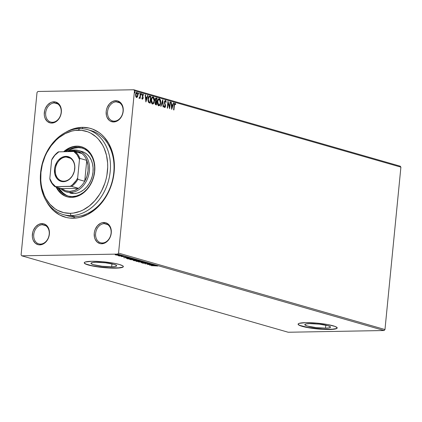 <?xml version="1.0" encoding="UTF-8"?>
<svg xmlns="http://www.w3.org/2000/svg" width="422" height="422" viewBox="0 0 422 422"><rect width="100%" height="100%" fill="white"/><g stroke="black" fill="none" stroke-linecap="round" stroke-linejoin="round"><path stroke-width="0.63" d="M87.586 129.628A44.183 34.208 106 0 1 109.477 176.533A44.183 34.208 106 0 1 71.133 215.6A44.183 34.208 106 0 1 63.216 214.571A44.183 34.208 106 0 1 41.324 167.666A44.183 34.208 106 0 1 79.668 128.599L78.281 130.192A42.221 32.689 106 0 1 107.462 171.163A42.221 32.689 106 0 1 70.131 213.326L71.133 215.6A44.183 34.208 -74 0 0 110.205 171.474A44.183 34.208 -74 0 0 79.668 128.599A44.183 34.208 106 0 1 87.586 129.628L91.168 130.656A44.183 34.208 106 0 1 113.059 177.562A44.183 34.208 106 0 1 74.72 216.628L73.333 218.221A46.146 35.728 106 0 1 46.188 200.872L48.936 205.377L51.284 208.32L53.889 210.926L59.76 215.014L66.328 217.478L69.794 218.068L76.92 217.937L80.512 217.219L87.586 214.513L94.28 210.203L100.346 204.454L105.542 197.485L107.752 193.629L111.287 185.353L113.529 176.591L114.14 172.134L114.315 163.282L113.871 158.973L111.951 150.791L108.718 143.459L104.297 137.25L101.691 134.644L98.853 132.408L92.608 129.116L89.253 128.098L82.243 127.349L82.854 128.726L82.243 127.349A46.146 35.728 106 0 1 114.14 172.134A46.146 35.728 106 0 1 73.333 218.221L74.72 216.628A44.183 34.208 -74 0 0 113.27 176.38A44.183 34.208 -74 0 0 89.358 130.208M40.528 244.08A9.817 7.601 -74 0 0 49.21 234.273A9.817 7.601 -74 0 0 42.427 224.747L41.92 223.607A10.798 8.361 106 0 1 49.39 234.089A10.798 8.361 106 0 1 39.837 244.876L40.528 244.08A9.817 7.601 106 0 1 38.771 243.853A9.817 7.601 106 0 1 33.908 233.429A9.817 7.601 106 0 1 42.427 224.747A9.817 7.601 106 0 1 44.183 224.979A9.817 7.601 106 0 1 49.047 235.402A9.817 7.601 106 0 1 40.528 244.08L39.837 244.876L43.171 244.011L46.162 241.653L47.375 240.023L48.34 238.172L49.39 234.089L49.142 230.032L47.633 226.614L45.101 224.362L43.561 223.787L41.92 223.607L38.587 224.478L35.601 226.83L33.417 230.317L32.737 232.316L32.33 236.468L32.621 238.451L33.227 240.276L35.284 243.172L38.196 244.702L39.837 244.876A10.798 8.361 106 0 1 32.373 234.395A10.798 8.361 106 0 1 41.92 223.607L42.427 224.747L45.798 225.717L42.427 224.747A9.817 7.601 -74 0 0 33.744 234.553A9.817 7.601 -74 0 0 40.528 244.08M52.47 122.28A9.817 7.601 -74 0 0 61.153 112.474A9.817 7.601 -74 0 0 54.369 102.942L53.868 101.807A10.798 8.361 106 0 1 61.332 112.289A10.798 8.361 106 0 1 51.779 123.071L52.47 122.28A9.817 7.601 106 0 1 50.714 122.048A9.817 7.601 106 0 1 45.85 111.624A9.817 7.601 106 0 1 54.369 102.942A9.817 7.601 106 0 1 56.126 103.174A9.817 7.601 106 0 1 60.995 113.597A9.817 7.601 106 0 1 52.47 122.28L51.779 123.071L55.113 122.206L58.104 119.853L59.317 118.218L60.283 116.366L61.332 112.289L61.084 108.227L60.478 106.407L58.415 103.511L55.504 101.982L52.186 102.04L50.529 102.673L47.544 105.031L45.36 108.512L44.679 110.517L44.273 114.663L44.563 116.651L45.17 118.476L47.227 121.367L50.139 122.897L51.779 123.071A10.798 8.361 106 0 1 44.315 112.595A10.798 8.361 106 0 1 53.868 101.807L54.369 102.942L57.74 103.912L54.369 102.942A9.817 7.601 -74 0 0 45.687 112.748A9.817 7.601 -74 0 0 52.47 122.28M114.351 121.167A9.817 7.601 -74 0 0 123.034 111.361A9.817 7.601 -74 0 0 116.245 101.834L115.744 100.694A10.798 8.361 106 0 1 123.208 111.176A10.798 8.361 106 0 1 113.655 121.963L114.351 121.167A9.817 7.601 106 0 1 112.59 120.94A9.817 7.601 106 0 1 107.726 110.517A9.817 7.601 106 0 1 116.245 101.834A9.817 7.601 106 0 1 118.007 102.061A9.817 7.601 106 0 1 122.871 112.484A9.817 7.601 106 0 1 114.351 121.167L113.655 121.963L116.994 121.093L119.98 118.74L121.193 117.11L122.164 115.259L123.208 111.176L122.96 107.119L121.452 103.701L120.291 102.404L117.385 100.869L115.744 100.694L112.405 101.565L109.419 103.917L107.241 107.399L106.56 109.403L106.191 111.482L106.439 115.538L107.046 117.363L109.108 120.254L110.48 121.214L113.655 121.963A10.798 8.361 106 0 1 106.191 111.482A10.798 8.361 106 0 1 115.744 100.694L116.245 101.834L119.616 102.799L116.245 101.834A9.817 7.601 -74 0 0 107.563 111.64A9.817 7.601 -74 0 0 114.351 121.167M102.409 242.972A9.817 7.601 -74 0 0 111.091 233.166A9.817 7.601 -74 0 0 104.303 223.639L103.801 222.499A10.798 8.361 106 0 1 111.266 232.981A10.798 8.361 106 0 1 101.713 243.768L102.409 242.972A9.817 7.601 106 0 1 100.647 242.745A9.817 7.601 106 0 1 95.783 232.322A9.817 7.601 106 0 1 104.303 223.639A9.817 7.601 106 0 1 106.064 223.866A9.817 7.601 106 0 1 110.928 234.289A9.817 7.601 106 0 1 102.409 242.972L101.713 243.768L105.052 242.898L108.037 240.545L109.251 238.915L110.216 237.064L111.266 232.981L111.018 228.924L109.509 225.506L106.977 223.249L105.442 222.674L102.119 222.732L100.462 223.365L97.477 225.723L95.298 229.204L94.618 231.209L94.248 233.287L94.496 237.343L95.103 239.168L97.165 242.059L100.072 243.594L101.713 243.768A10.798 8.361 106 0 1 94.248 233.287A10.798 8.361 106 0 1 103.801 222.499L104.303 223.639L107.673 224.604L104.303 223.639A9.817 7.601 -74 0 0 95.62 233.445A9.817 7.601 -74 0 0 102.409 242.972M325.515 328.131L325.805 325.193L325.515 328.131L316.015 327.599L307.474 326.058L305.243 325.183L304.9 324.412L306.499 323.864L309.795 323.621A12.924 1.888 5.6 0 1 323.405 324.734A12.924 1.888 5.6 0 1 330.516 327.14A12.924 1.888 5.6 0 1 325.515 328.131A12.924 1.888 5.6 0 1 311.9 327.024A12.924 1.888 5.6 0 1 304.795 324.618A12.924 1.888 5.6 0 1 309.795 323.621L319.29 324.154L327.831 325.694L330.067 326.57L330.41 327.34L328.812 327.889L325.515 328.131M111.661 266.783L111.951 263.845L111.661 266.783L102.161 266.256L93.621 264.71L91.389 263.834L91.046 263.064L92.645 262.516L95.942 262.273A12.924 1.888 5.6 0 1 109.556 263.386A12.924 1.888 5.6 0 1 116.662 265.791A12.924 1.888 5.6 0 1 111.661 266.783A12.924 1.888 5.6 0 1 98.046 265.675A12.924 1.888 5.6 0 1 90.941 263.27A12.924 1.888 5.6 0 1 95.942 262.273L105.442 262.806L113.982 264.346L116.214 265.222L116.556 265.997L114.958 266.546L111.661 266.783M84.258 262.711A19.639 2.87 -174.4 0 0 95.356 266.319A19.639 2.87 -174.4 0 0 115.749 267.959L115.728 268.149A19.639 2.87 5.6 0 1 95.04 266.461A19.639 2.87 5.6 0 1 84.236 262.806A19.639 2.87 5.6 0 1 91.838 261.297L85.255 262.025L84.395 262.495L84.284 263.048L86.278 264.325L94.064 266.293L105.12 267.727L112.484 268.139L120.739 267.785L123.171 266.952L123.282 266.398L122.644 265.776L119.252 264.446L113.502 263.154L102.44 261.719L91.838 261.297A19.639 2.87 5.6 0 1 112.526 262.985A19.639 2.87 5.6 0 1 123.324 266.641A19.639 2.87 5.6 0 1 115.728 268.149L115.749 267.959A19.639 2.87 -174.4 0 0 123.324 266.54M298.111 324.059A19.639 2.87 -174.4 0 0 309.21 327.667A19.639 2.87 -174.4 0 0 329.603 329.302L329.582 329.498A19.639 2.87 5.6 0 1 308.893 327.81A19.639 2.87 5.6 0 1 298.09 324.154A19.639 2.87 5.6 0 1 305.686 322.645L299.108 323.373L298.248 323.843L298.138 324.397L300.132 325.673L307.918 327.641L318.974 329.076L326.333 329.487L334.593 329.128L337.02 328.3L337.136 327.746L335.137 326.464L327.356 324.502L316.294 323.067L305.686 322.645A19.639 2.87 5.6 0 1 326.38 324.333A19.639 2.87 5.6 0 1 337.178 327.989A19.639 2.87 5.6 0 1 329.582 329.498L329.603 329.302A19.639 2.87 -174.4 0 0 337.178 327.889M384.975 329.54L118.556 253.116L134.481 90.709L400.9 167.138L384.975 329.54L384.11 330.521L288.2 332.246L21.78 255.816L117.685 254.097L384.11 330.521L288.2 332.246L21.78 255.816L21.1 254.862L37.025 92.46L21.1 254.862L21.78 255.816L117.685 254.097L118.556 253.116L117.685 254.097L384.11 330.521L384.975 329.54L400.9 167.138L134.481 90.709L118.556 253.116L384.975 329.54M136.67 92.339L137.018 92.344C136.195 92.407 135.72 93.146 135.594 94.549L135.731 96.401L136.517 97.461L137.646 96.527L137.91 93.832L137.155 92.397L136.48 92.429L136.042 92.956L135.573 94.781L135.794 96.591L136.649 97.487L137.466 96.891L136.211 97.466M139.281 98.252L139.925 97.598L139.613 97.603L140.173 98.421L140.658 93.473L140.336 93.383L139.872 97.049L139.054 98.015L139.482 98.231L139.925 97.598L139.851 98.326L140.173 98.421L140.658 93.473L140.347 93.484L139.872 98.337L140.347 93.484L140.658 93.473L140.336 93.383L139.956 96.728L139.054 98.015L139.36 98.263M142.805 94.665L142.151 95.351L142.931 94.66L143.322 95.309L143.549 94.903L142.873 94.032L142.219 94.797L142.768 98.178L142.399 98.521L142.072 97.893L141.839 98.263L142.393 99.149L143.058 98.468L143.105 97.234L142.457 95.346L142.757 94.686L143.322 95.309L143.549 94.903L142.836 94.027M149.362 96.089L149.926 96.132L148.987 96.258L148.27 97.54L148.017 100.869L148.628 102.467L150.232 103.179L150.897 96.411L149.203 96.079M155.934 97.951L156.277 97.957L155.106 99.592L155.597 101.512L155.064 102.841L155.86 104.793L156.451 104.962L157.116 98.194L155.955 97.946L155.338 98.616L155.09 100.141L155.597 101.512L155.053 103.501L155.47 104.598L156.451 104.962L157.116 98.194L156.805 98.205L156.151 104.878L156.805 98.205L157.116 98.194L156.093 97.93M162.744 99.814L160.687 106.18L161.035 106.281L162.56 101.438L163.071 106.861L163.419 106.961L162.744 99.814L160.687 106.18L161.035 106.281L162.56 101.438L163.071 106.861L163.419 106.961L162.744 99.814M170.034 101.902L169.544 106.935L167.945 101.301L167.281 108.069L167.603 108.164L168.098 103.116L169.691 108.76L170.356 101.997L170.034 101.902L169.544 106.935L168.019 101.322L167.281 108.069L167.603 108.164L168.098 103.116L169.691 108.76L170.356 101.997L170.034 101.902M175.051 103.163L174.054 105.315L173.606 109.884L173.927 109.978L174.508 104.44L174.903 103.849L175.552 104.645L175.763 104.171L175.051 103.163L174.286 103.838L173.606 109.884L173.927 109.978L174.37 105.474L174.059 105.479L173.627 109.889L174.059 105.479L174.37 105.474L174.988 103.859L175.552 104.645L175.763 104.171L174.908 103.142M171.733 109.345L173.732 102.963L173.384 102.862L172.74 104.909L171.569 104.572L171.348 102.282L171 102.182L171.675 109.33L173.732 102.963L173.384 102.862L172.74 104.909L171.569 104.572L171.348 102.282L171 102.182L171.733 109.345M165.181 101.101L164.364 102.082L165.371 101.101L165.915 102.414L166.21 102.145L165.899 102.15L165.102 100.404L165.899 102.15L166.21 102.145L165.413 100.399L164.469 101.359L164.38 102.931L165.282 105.959L164.812 106.824L164.29 105.785L164 106.128L164.232 106.982L165.076 107.42L165.582 106.281L164.685 101.96L165.303 101.09L165.915 102.414L166.21 102.145L165.867 100.832L165.276 100.378M158.978 98.653L159.379 98.669C158.245 98.795 157.596 99.829 157.427 101.765C157.216 103.712 157.643 105.057 158.709 105.79C159.832 105.637 160.481 104.593 160.645 102.657L160.302 99.687L159.189 98.637L158.313 99.133L157.633 100.584L157.585 104.218L158.34 105.6L159.342 105.695L160.291 104.308L160.645 102.657L160.339 102.662C160.17 104.598 159.527 105.642 158.398 105.795M152.706 103.97L153.766 102.53L154.157 100.267L153.772 97.909L152.848 96.891C153.898 97.63 154.32 98.959 154.12 100.879L154.426 100.874C154.631 98.954 154.209 97.619 153.16 96.886L152.759 96.87L153.16 96.886C152.025 97.013 151.377 98.046 151.208 99.982C150.997 101.929 151.424 103.269 152.49 104.007C153.613 103.854 154.262 102.81 154.426 100.874L154.083 97.904L152.97 96.849L152.094 97.35L151.414 98.801L151.366 102.435L152.12 103.817L153.123 103.912L154.072 102.525L154.426 100.874L154.12 100.879C153.951 102.815 153.307 103.859 152.178 104.012M145.891 101.934L147.895 95.551L147.547 95.451L146.903 97.498L145.727 97.16L145.511 94.866L145.163 94.765L145.891 101.934L147.895 95.551L147.547 95.451L146.903 97.498L145.727 97.16L145.511 94.866L145.163 94.765L145.891 101.934M141.106 93.61L141.628 94.243L141.333 93.605L141.307 94.734L141.634 94.048L141.296 93.626L141.122 94.486L141.37 94.734L141.597 94.433L141.317 94.248L140.995 94.739M138.643 92.903L139.165 93.536L138.87 92.898L138.838 94.027L139.17 93.436L138.827 92.919L138.659 93.774L138.901 94.027L139.128 93.726L138.854 93.542L138.532 94.032M134.618 91.748L135.14 92.386L134.85 91.743L134.818 92.872L135.151 92.286L134.755 91.811L134.708 92.787L135.109 92.576L134.834 92.392L134.512 92.877M400.22 166.184L133.8 89.754L37.89 91.479L133.8 89.754L134.481 90.709L133.8 89.754L400.22 166.184L400.9 167.138L400.22 166.184M117.036 255.173L119.938 255.015L117.163 254.566L115.301 254.862L118.751 255.236C119.885 255.22 120.17 255.094 119.611 254.862L115.301 254.672L117.036 255.173M123.187 255.906L118.171 255.653L119.231 255.98L123.187 255.906L118.171 255.653L119.231 255.98L123.187 255.906M125.666 256.761L124.158 256.391L121.251 256.565L125.545 256.565M132.455 258.565L129.237 258.158L126.531 258.396L128.014 258.944L133.426 258.844L128.214 258.153L126.579 258.47L128.014 258.944L133.426 258.844L132.455 258.565M139.645 260.627L136.897 260.142L133.241 260.39L134.228 260.727L139.645 260.627L136.285 260.137L134.017 260.258L133.637 260.559L134.228 260.727L139.645 260.627M145.273 262.247L138.463 261.941L143.939 262.262L141.201 262.727L145.221 262.231L138.463 261.941L143.939 262.262L141.201 262.727L145.273 262.247M152.564 264.336L148.533 264.409L150.475 263.734L145.057 263.834L149.42 263.85L147.473 264.525L152.885 264.43L148.533 264.409L150.548 263.755L145.057 263.834L149.42 263.85L147.473 264.525L152.564 264.336M155.043 265.58L151.387 265.649L157.87 266.008L156.098 265.575L151.709 265.739L155.317 265.575L157.87 266.008L155.043 265.58M149.509 265.111L156.261 265.396L152.574 264.868L153.529 264.61L149.509 265.111L156.261 265.396L152.574 264.868L153.529 264.61L149.509 265.111M148.064 263.001L142.161 262.948L144.361 263.291L146.624 262.885L147.821 263.291L148.312 263.143L148.064 263.001L145.717 262.774L142.351 263.096L144.361 263.291L146.028 262.869L147.821 263.291L148.064 263.001L147.821 263.291M140.821 261.782L142.467 261.482L141.038 261.07L137.825 260.859L135.91 261.171L140.821 261.782C142.378 261.761 142.778 261.593 142.029 261.271L137.577 260.865C135.995 260.886 135.589 261.06 136.364 261.382L140.821 261.782M134.602 259.999L136.248 259.694L134.824 259.287L131.358 259.076L129.691 259.388L134.602 259.999C136.158 259.978 136.559 259.804 135.81 259.488L131.358 259.076C129.776 259.103 129.369 259.272 130.145 259.599L134.602 259.999M123.667 257.694L130.424 257.984L126.732 257.457L127.692 257.198L123.614 257.684L130.424 257.984L126.732 257.457L127.692 257.198L123.667 257.694M123.825 256.207L123.055 256.08L124.005 256.122M121.357 255.5L120.592 255.368L121.541 255.415M117.337 254.345L116.567 254.218L117.522 254.26M37.025 92.46L37.89 91.479L37.025 92.46M82.243 127.349L75.069 128.351L71.503 129.496L65.885 132.218A46.146 35.728 106 0 1 82.243 127.349M65.025 215.025A44.183 34.208 -74 0 0 74.72 216.628A44.183 34.208 106 0 1 66.803 215.6L63.216 214.571M298.154 324.202L298.792 324.824M300.153 325.483L307.933 327.446L322.772 329.149L332.388 329.186L336.181 328.574L337.041 328.105L337.152 327.551M84.3 262.859L84.938 263.476M86.299 264.135L90.962 265.47L97.577 266.667L108.918 267.801L118.535 267.838L122.327 267.226L123.187 266.757L123.303 266.203M150.791 265.079L152.168 264.773L153.07 265.011L150.791 265.079M148.565 264.13L148.533 264.409L148.565 264.13M145.3 262.795L145.273 263.075L145.3 262.795M145.31 262.69L145.02 263.228L145.057 262.843L144.398 262.901M144.783 262.885L145.173 262.795M136.58 261.039L136.364 261.382L136.29 260.96M135.942 260.749L136.364 261.382M142.509 261.123L142.472 261.513L142.029 261.271M142.13 261.302L141.845 261.345M136.227 260.938L136.607 261.049M141.729 261.355L142.32 261.255M141.713 261.192L141.233 261.271M136.902 261.366L136.628 261.102L137.91 260.859L141.829 261.45L139.65 261.687L136.902 261.366C136.317 261.113 136.644 260.97 137.899 260.954L141.486 261.287C142.072 261.54 141.745 261.677 140.5 261.693L136.902 261.366L136.601 260.785M141.486 261.287L141.829 261.471L141.871 261.086M133.668 260.274L133.637 260.559L133.668 260.274M134.017 260.258L133.637 260.559M135.494 260.263L135.531 259.878L135.562 260.348M134.465 260.622L134.133 260.527L134.36 260.258L136.216 260.421L134.465 260.622L134.133 260.527L134.349 260.348L136.2 260.596L134.465 260.622M136.754 260.585L136.142 260.39L136.617 260.131L138.785 260.385L136.754 260.585L136.142 260.39L136.607 260.226L138.769 260.548L136.754 260.585M130.361 259.256L130.145 259.599L130.071 259.177L130.387 259.261M129.723 258.966L130.145 259.599M136.295 259.34L136.253 259.725L135.81 259.488M135.91 259.519L135.626 259.562M135.509 259.588L133.869 259.91L130.551 259.541L131.69 259.076L135.267 259.498C135.858 259.757 135.525 259.889 134.28 259.91L130.688 259.583C130.097 259.324 130.424 259.187 131.68 259.171L136.1 259.467M135.494 259.409L135.019 259.488M130.688 259.583L130.382 258.997M135.267 259.498L135.615 259.688L135.652 259.303M127.397 258.575L128.541 258.153L132.55 258.765L128.246 258.839L127.259 258.512L129.607 258.259L132.55 258.765L127.402 258.575M126.943 258.227L126.616 258.085M127.296 258.127L128.072 258.391M124.949 257.668L126.331 257.362L127.233 257.599L124.949 257.668M115.544 254.619L115.512 254.935L115.544 254.619M115.301 254.672L115.512 254.935M119.948 255.041L119.611 254.862M116.868 254.682L119.136 254.756L119.247 255.067L116.003 254.925L116.588 254.656M116.003 254.925L119.125 254.872L116.551 255.036L115.839 254.867L115.818 254.419M136.142 260.39L136.607 260.226M127.259 258.512L127.238 258.053M119.125 254.872L119.394 254.614M174.745 103.168L175.763 104.171L175.388 104.329L174.745 103.168M174.676 103.865L174.059 105.479L174.676 103.865M171.01 102.277L171.348 102.282L171.042 102.288L171.258 104.577L172.74 104.909L171.258 104.577L171.01 102.277M173.358 102.952L173.732 102.963L173.426 102.968L171.617 108.723L173.358 102.952M171.327 105.31L171.554 107.71L171.865 107.705L171.638 105.305L171.327 105.31L171.554 107.71L171.865 107.705L171.638 105.305L172.535 105.563L171.865 107.705L172.535 105.563L171.327 105.31M170.024 101.992L170.356 101.997L170.045 102.003L169.449 108.095L170.024 101.992M167.787 103.121L168.098 103.116L167.787 103.121L167.302 108.074L167.787 103.121M167.882 101.96L169.233 106.945L169.544 106.935L169.233 106.945L167.882 101.96M163.984 105.79L164.765 106.813L164.29 105.785L164 106.128L164.696 107.504L165.598 106.144L165.287 106.149L165.224 105.067L165.287 106.149L165.598 106.144L165.529 105.062L165.224 105.067L164.828 104.012L165.529 105.062L164.358 102.435L164.712 102.773L164.453 101.633L165.371 101.101M164.58 107.52L165.287 106.149L164.385 107.51M165.413 100.399L164.353 101.976L165.271 106.08L164.606 106.819M164.554 106.829L164.016 105.948M162.491 100.425L163.103 106.871L162.491 100.425M162.248 101.444L162.56 101.438L162.248 101.444L160.756 106.196L162.248 101.444M159.379 98.669L159.068 98.674C160.117 99.413 160.539 100.742 160.339 102.662L160.645 102.657C160.851 100.737 160.429 99.407 159.379 98.669L158.825 98.637M158.925 105.758L159.985 104.313L160.376 102.05L159.991 99.692L158.973 98.653M159.015 99.37C158.097 99.465 157.57 100.299 157.438 101.866L157.749 101.86C157.881 100.294 158.403 99.46 159.321 99.365L160.323 102.567C160.191 104.123 159.669 104.967 158.762 105.089L158.45 105.094L158.762 105.089L157.749 101.86L157.438 101.866L158.45 105.094L157.807 104.461L157.406 102.361L157.928 100.072L158.704 99.355M158.904 105.046L158.603 105.12M158.978 99.36L160.054 100.188L160.355 102.077L159.933 104.165L158.915 105.115L157.97 104.134L157.728 102.108L158.234 100.067L159.321 99.365M158.45 105.094L158.762 105.089M156.277 97.957L155.86 97.941M156.05 98.701L155.117 99.692L155.428 99.687L155.117 99.692L155.502 101.048L156.314 101.269L155.813 101.043L155.428 99.687L156.356 98.695L156.726 98.801L156.478 101.317L156.172 101.322L155.396 100.942L155.132 100.283L155.243 99.138L155.808 98.653M155.94 101.966L155.074 102.926L155.866 104.081L155.386 102.921L156.409 102.008L156.198 104.176L155.887 104.181L155.064 103.321L155.634 101.929M155.839 101.945L156.409 102.008L156.198 104.176L155.57 103.902L155.37 103.116L155.665 102.082L156.245 101.96M155.929 98.669L156.726 98.801L156.478 101.317L155.707 100.937L155.417 100.083L155.739 98.806L156.356 98.695M153.16 96.886L152.606 96.854M152.796 97.587C151.878 97.682 151.35 98.516 151.218 100.083L151.53 100.077C151.662 98.511 152.189 97.677 153.102 97.582L154.104 100.784C153.972 102.34 153.45 103.184 152.542 103.306L152.231 103.311L152.542 103.306L151.53 100.077L151.218 100.083L152.231 103.311L151.588 102.678L151.187 100.578L151.709 98.289L152.49 97.572M152.685 103.263L151.804 102.472L151.498 100.573L152.015 98.284L152.796 97.566L153.835 98.405L154.104 100.784L153.365 102.957L152.231 103.311M152.759 97.577L153.102 97.582M149.926 96.132C148.787 96.058 148.143 97.007 148.001 98.975L148.628 102.467L150.232 103.179L150.897 96.411L150.585 96.416L149.931 103.095L150.585 96.416L149.43 96.095M149.852 96.923L148.977 96.844L149.282 96.838L148.011 99.07L148.322 99.064L148.011 99.07L148.555 101.881L149.673 102.398L148.86 101.876L148.322 99.064L149.282 96.838L150.506 97.013L149.979 102.393L148.454 101.771L147.985 100.178L148.359 97.566L149.414 96.823M149.282 96.838L150.506 97.013L149.979 102.393L148.86 101.876L148.338 100.61L148.486 98.094L149.504 96.802L148.977 96.844M145.168 94.866L145.511 94.866L145.2 94.871L145.416 97.165L146.903 97.498L145.416 97.165L145.168 94.866M147.515 95.536L147.895 95.551L147.584 95.557L145.78 101.306L147.515 95.536M145.49 97.899L145.717 100.299L146.023 100.294L145.796 97.893L145.49 97.899L145.717 100.299L146.023 100.294L145.796 97.893L146.698 98.152L146.023 100.294L146.698 98.152L145.49 97.899M141.76 97.899L142.43 98.532L142.072 97.893L141.839 98.263L142.494 99.159L142.188 99.165M142.952 94.043L142.135 95.277L142.81 97.957L142.219 98.537M142.578 94.66L142.931 94.66M142.488 95.841L142.457 95.346L142.151 95.351L142.177 95.847L142.778 96.448L142.488 95.841M143.105 97.234L142.472 96.453L143.105 97.234L142.794 97.239L142.821 98.031L143.132 98.025L143.105 97.234M142.393 99.149L143.132 98.025L142.821 98.031L142.082 99.154M142.272 99.154L142.836 97.83L142.156 95.725L142.53 94.66M142.124 98.537L141.824 98.099M141.117 94.718L141.217 93.695M139.17 98.236L139.613 97.603L138.975 98.257M138.653 94.011L138.754 92.988M137.018 92.344L136.712 92.349L137.641 95.235L137.952 95.23L136.823 92.318M137.466 96.891L137.952 95.23L137.641 95.235L137.155 96.896L137.466 96.891M136.475 97.487L137.335 96.532L137.667 94.786L137.419 93.151L136.644 92.334M136.654 92.956L135.604 94.644L136.248 93.035L136.96 92.951L137.63 95.129L136.58 96.854L135.916 94.639L135.604 94.644L136.269 96.86L135.583 94.976L136.96 92.951L137.324 93.251L137.588 95.462L136.681 96.87L136.269 96.86L136.58 96.854L136.084 96.269L135.9 94.808L136.237 93.436L136.96 92.951M134.629 92.856L134.729 91.838M81.362 151.356L84.437 152.506L87.185 154.42L89.506 157.016L91.305 160.202L92.518 163.852L93.093 167.824L93.014 171.965L92.281 176.122L90.92 180.131L88.989 183.834L86.557 187.094L83.72 189.784L80.581 191.804L77.273 193.07L73.913 193.54A21.601 16.722 106 0 1 70.041 193.033L70.084 193.049M82.301 148.048A25.035 19.386 -74 0 0 78.413 147.621L77.221 147.278L73.328 147.821L69.488 149.293L65.853 151.63A25.035 19.386 106 0 1 77.221 147.278A25.035 19.386 106 0 1 81.71 147.864A25.035 19.386 106 0 1 94.111 174.444A25.035 19.386 106 0 1 72.389 196.578A25.035 19.386 106 0 1 67.9 195.998A25.035 19.386 106 0 1 57.835 187.5L61.834 192.622L65.025 194.837L68.586 196.177L72.389 196.578L76.282 196.04L80.117 194.568L83.751 192.232L87.043 189.109L89.86 185.332L92.101 181.038L93.673 176.391L94.528 171.575L94.618 166.774L93.948 162.169L92.545 157.939L90.461 154.246L87.771 151.234L84.585 149.019L81.024 147.684L77.221 147.278L78.413 147.621A25.035 19.386 -74 0 0 67.541 151.593L70.685 149.636M66.217 195.18L63.031 192.965L60.341 189.953L59.033 187.843A25.035 19.386 -74 0 0 68.501 196.156M81.678 146.835A26.022 20.145 -74 0 0 77.316 146.313L72.668 146.703L68.68 148.233L63.717 151.662A26.022 20.145 106 0 1 76.72 146.139L77.316 146.313A26.022 20.145 -74 0 0 64.524 151.651L69.282 148.402M64.64 195.739L61.327 193.434L58.531 190.306L56.69 187.173A26.022 20.145 -74 0 0 67.33 196.852M71.693 197.375A26.022 20.145 106 0 1 67.029 196.768A26.022 20.145 106 0 1 56.094 187.004L57.935 190.132L60.731 193.26L64.044 195.565L67.742 196.953L71.693 197.375L75.738 196.81L79.732 195.286L83.503 192.854L86.921 189.61L89.854 185.685L92.181 181.223L93.821 176.396L94.702 171.39L94.797 166.4L94.106 161.615L92.645 157.221L90.477 153.381L87.681 150.253L84.368 147.948L80.671 146.561L76.72 146.139A26.022 20.145 106 0 1 81.383 146.745A26.022 20.145 106 0 1 94.27 174.37A26.022 20.145 106 0 1 71.693 197.375M71.133 215.6L74.72 216.628L71.133 215.6L70.131 213.326L73.412 213.068L79.958 211.364L83.166 209.934L89.295 205.989L94.839 200.73L99.597 194.357L101.618 190.828L104.851 183.253L106.033 179.281L106.903 175.241L107.705 167.091L107.621 163.061L106.492 155.301L104.123 148.169L102.499 144.925L98.458 139.249L96.074 136.865L90.698 133.125L87.76 131.806L81.52 130.329L75 130.451L71.714 131.105L65.241 133.584L59.117 137.53L56.258 140.004L51.083 145.848L46.795 152.69L45.038 156.404L42.379 164.232L40.945 172.355L40.792 180.452L41.198 184.398L41.92 188.217L44.289 195.349L45.908 198.588L49.954 204.269L54.934 208.7L57.714 210.388L63.722 212.646L70.131 213.326A42.221 32.689 106 0 1 40.945 172.355A42.221 32.689 106 0 1 78.281 130.192L79.668 128.599A44.183 34.208 -74 0 0 40.596 172.725A44.183 34.208 -74 0 0 71.133 215.6M81.267 146.735L77.316 146.313L73.27 146.877M82.216 148.027L78.413 147.621L74.52 148.164M81.952 151.509A21.601 16.722 106 0 1 92.655 174.439A21.601 16.722 106 0 1 73.913 193.54L69.994 193.023M63.822 181.202A12.275 9.5 -74 0 0 74.673 168.948A12.275 9.5 -74 0 0 66.191 157.037L65.89 156.351A12.86 9.959 106 0 1 74.778 168.837A12.86 9.959 106 0 1 63.405 181.682L63.822 181.202A12.275 9.5 106 0 1 61.623 180.917A12.275 9.5 106 0 1 55.54 167.887A12.275 9.5 106 0 1 66.191 157.037A12.275 9.5 106 0 1 68.39 157.322A12.275 9.5 106 0 1 74.472 170.351A12.275 9.5 106 0 1 63.822 181.202L63.405 181.682L61.454 181.471L57.988 179.645L56.606 178.1L54.813 174.033L54.517 169.196L54.955 166.722L56.912 162.132L58.363 160.191L61.918 157.385L65.89 156.351L67.842 156.562L69.672 157.248L72.689 159.933L74.483 164L74.826 166.368L74.346 171.311L72.384 175.9L69.245 179.445L67.378 180.648L63.405 181.682A12.86 9.959 106 0 1 54.517 169.196A12.86 9.959 106 0 1 65.89 156.351L66.191 157.037L70.405 158.245L66.191 157.037A12.275 9.5 -74 0 0 55.34 169.291A12.275 9.5 -74 0 0 63.822 181.202M69.825 191.372A20.62 15.962 106 0 1 61.744 188.623L65.558 190.712L69.825 191.372L74.24 190.559L78.476 188.323L61.744 188.623L54.934 186.672L71.666 186.371L78.476 188.323A20.62 15.962 106 0 1 69.825 191.372L70.326 192.511L69.825 191.372M74.499 149.979A21.601 16.722 -74 0 0 68.084 151.582A21.601 16.722 106 0 1 74.499 149.979A21.601 16.722 106 0 1 78.371 150.48A21.601 16.722 106 0 1 89.074 173.41A21.601 16.722 106 0 1 70.326 192.511A21.601 16.722 106 0 1 66.46 192.01A21.601 16.722 106 0 1 60.314 188.212A21.601 16.722 -74 0 0 70.326 192.511L73.913 193.54L70.326 192.511A21.601 16.722 -74 0 0 89.432 170.936A21.601 16.722 -74 0 0 74.499 149.979L73.808 150.77L74.499 149.979M69.477 151.561A20.62 15.962 106 0 1 73.808 150.77L69.393 151.588M81.889 153.524L78.075 151.435L73.808 150.77A20.62 15.962 106 0 1 81.889 153.524A20.62 15.962 106 0 1 86.763 160.365L84.711 181.281L86.937 176.217L88.061 170.783L88.003 165.366L86.763 160.365A20.62 15.962 106 0 1 84.711 181.281A20.62 15.962 106 0 1 78.476 188.323L61.744 188.623L54.934 186.672A20.62 15.962 106 0 1 50.06 179.825A20.62 15.962 -74 0 0 54.934 186.672L70.368 186.281L72.489 184.694L76.176 180.532L77.659 178.047L79.478 159.484L79.953 158.414L86.763 160.365L84.711 181.281L77.901 179.324L77.659 178.047L79.478 159.484L77.173 154.874L73.781 151.482L58.347 151.867A20.62 15.962 -74 0 0 52.112 158.915L51.637 159.985L49.817 178.548L50.06 179.825L49.817 178.548L52.122 183.159L55.519 186.55A20.029 15.508 106 0 1 49.817 178.548L51.637 159.985A20.029 15.508 106 0 1 58.927 151.751L54.86 155.27L51.637 159.985L52.112 158.915A20.62 15.962 106 0 1 58.347 151.867L73.781 151.482A20.029 15.508 106 0 1 79.478 159.484L79.953 158.414L86.763 160.365A20.62 15.962 -74 0 0 81.889 153.524L73.781 151.482L75.079 151.567A20.62 15.962 106 0 1 79.953 158.414A20.62 15.962 -74 0 0 75.079 151.567L81.889 153.524M78.476 188.323A20.62 15.962 -74 0 0 84.711 181.281L77.901 179.324A20.62 15.962 106 0 1 71.666 186.371L78.476 188.323M71.666 186.371A20.62 15.962 -74 0 0 77.901 179.324L77.659 178.047A20.029 15.508 106 0 1 70.368 186.281L71.666 186.371M157.306 265.913L157.343 265.528M147.674 263.101L147.711 262.711M142.778 263.017L142.815 262.632M133.89 260.416L133.927 260.031M136.074 260.321L136.111 259.936M121.219 256.513L121.256 256.128M121.758 256.544L121.794 256.159M123.066 256.581L123.103 256.196M125.777 256.692L125.814 256.307M125.218 256.655L125.255 256.27M123.693 256.576L123.73 256.186M123.699 256.634L123.736 256.249M115.185 254.756L115.222 254.371M82.005 151.524L78.371 150.48"/></g></svg>
